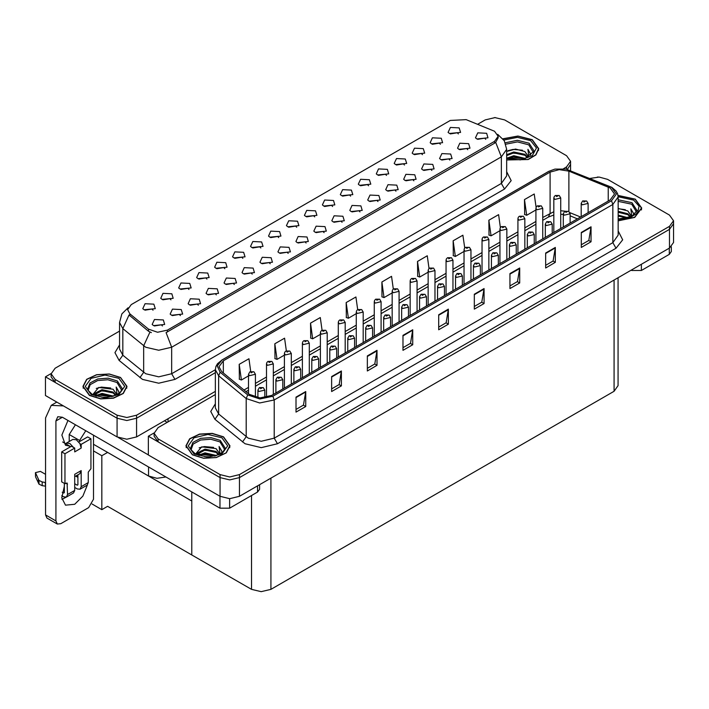 <?xml version="1.0" encoding="UTF-8"?>
<svg xmlns="http://www.w3.org/2000/svg" width="709" height="709" viewBox="0 0 709 709"><rect width="100%" height="100%" fill="white"/><g stroke="black" fill="none" stroke-linecap="round" stroke-linejoin="round"><path stroke-width="1.06" d="M224.868 268.702L223.76 267.541L216.821 268.702M225.71 262.676L216.892 262.233L214.614 267.169L215.979 268.286L227.075 267.169L225.71 262.676M458.369 133.895L457.261 132.734L450.312 133.895M459.202 127.868L450.392 127.425L448.115 132.361L449.479 133.478L460.566 132.361L459.202 127.868M449.843 160.083L448.735 158.922L441.787 160.083M450.676 154.048L441.867 153.605L439.589 158.541L440.954 159.667L452.041 158.541L450.676 154.048M242.832 258.333L241.725 257.172L234.776 258.333M243.666 252.307L234.856 251.863L232.579 256.8L233.943 257.916L245.03 256.8L243.666 252.307M395.959 191.191L394.851 190.03L387.903 191.191M396.792 185.164L387.983 184.721L385.705 189.657L387.07 190.774L398.157 189.657L396.792 185.164M350.601 196.109L349.493 194.948L342.544 196.109M351.434 190.083L342.624 189.64L340.347 194.576L341.711 195.702L352.798 194.576L351.434 190.083M288.191 253.405L287.083 252.244L280.135 253.405M289.024 247.379L280.215 246.936L277.937 251.872L279.302 252.998L290.389 251.872L289.024 247.379M404.484 165.002L403.377 163.841L396.428 165.002M405.318 158.976L396.508 158.532L394.231 163.469L395.595 164.594L406.682 163.469L405.318 158.976M342.075 222.298L340.967 221.137L334.019 222.298M342.908 216.272L334.099 215.828L331.821 220.765L333.186 221.89L344.273 220.765L342.908 216.272M368.565 185.74L367.457 184.579L360.509 185.74M369.398 179.714L360.589 179.271L358.311 184.207L359.676 185.333L370.763 184.207L369.398 179.714M306.146 243.036L305.038 241.875L298.099 243.036M306.988 237.01L298.17 236.567L295.892 241.503L297.257 242.629L308.353 241.503L306.988 237.01M422.449 154.633L421.341 153.472L414.393 154.633M423.282 148.606L414.473 148.163L412.195 153.1L413.56 154.216L424.647 153.1L423.282 148.606M360.03 211.929L358.922 210.768L351.983 211.929M360.872 205.902L352.054 205.459L349.776 210.396L351.141 211.512L362.237 210.396L360.872 205.902M170.984 299.81L169.876 298.649L162.937 299.81M171.826 293.783L163.008 293.34L160.73 298.276L162.095 299.402L173.191 298.276L171.826 293.783M260.788 247.964L259.689 246.803L252.741 247.964M261.63 241.937L252.821 241.494L250.543 246.422L251.908 247.547L262.995 246.422L261.63 241.937M180.423 315.629L179.315 314.468L172.367 315.629M181.256 309.603L172.447 309.159L170.169 314.096L171.534 315.213L182.621 314.096L181.256 309.603M314.681 216.848L313.573 215.687L306.625 216.848M315.514 210.821L306.705 210.378L304.427 215.314L305.792 216.44L316.879 215.314L315.514 210.821M216.342 294.891L215.235 293.73L208.295 294.891M217.184 288.864L208.366 288.421L206.089 293.349L207.453 294.474L218.549 293.349L217.184 288.864M270.226 263.775L269.119 262.614L262.179 263.775M271.068 257.748L262.25 257.305L259.973 262.241L261.337 263.367L272.433 262.241L271.068 257.748M332.636 206.479L331.528 205.318L324.589 206.479M333.478 200.452L324.66 200.009L322.382 204.945L323.747 206.071L334.843 204.945L333.478 200.452M234.307 284.522L233.199 283.361L226.251 284.522M235.14 278.486L226.331 278.052L224.053 282.98L225.418 284.105L236.505 282.98L235.14 278.486M386.52 175.371L385.412 174.21L378.473 175.371M387.362 169.345L378.544 168.902L376.266 173.838L377.631 174.963L388.727 173.838L387.362 169.345M324.11 232.667L323.003 231.506L316.063 232.667M324.952 226.641L316.134 226.198L313.857 231.134L315.221 232.26L326.317 231.134L324.952 226.641M278.752 237.595L277.644 236.434L270.705 237.595M279.594 231.568L270.776 231.125L268.498 236.053L269.863 237.178L280.959 236.053L279.594 231.568M467.798 149.705L466.69 148.544L459.751 149.705M468.64 143.679L459.822 143.236L457.544 148.172L458.909 149.298L470.005 148.172L468.64 143.679M252.262 274.144L251.154 272.992L244.215 274.144M253.104 268.117L244.286 267.674L242.008 272.611L243.373 273.736L254.469 272.611L253.104 268.117M153.02 310.179L151.921 309.018L144.973 310.179M153.862 304.152L145.053 303.709L142.775 308.645L144.14 309.771L155.227 308.645L153.862 304.152M206.904 279.071L205.805 277.91L198.857 279.071M207.746 273.045L198.937 272.602L196.659 277.538L198.024 278.655L209.111 277.538L207.746 273.045M162.458 325.998L161.351 324.837L154.411 325.998M163.3 319.972L154.482 319.529L152.205 324.465L153.569 325.582L164.665 324.465L163.3 319.972M485.762 139.336L484.655 138.175L477.715 139.336M486.604 133.31L477.786 132.867L475.509 137.803L476.873 138.929L487.969 137.803L486.604 133.31M296.716 227.226L295.609 226.065L288.66 227.226M297.55 221.19L288.74 220.747L286.463 225.684L287.827 226.809L298.914 225.684L297.55 221.19M198.378 305.26L197.27 304.099L190.331 305.26M199.22 299.233L190.402 298.79L188.124 303.727L189.489 304.843L200.585 303.727L199.22 299.233M440.404 144.264L439.296 143.103L432.357 144.264M441.246 138.237L432.428 137.794L430.15 142.731L431.515 143.847L442.611 142.731L441.246 138.237M377.994 201.56L376.887 200.399L369.947 201.56M378.836 195.533L370.018 195.09L367.741 200.027L369.105 201.143L380.201 200.027L378.836 195.533M188.948 289.44L187.841 288.279L180.892 289.44M189.782 283.414L180.972 282.971L178.695 287.907L180.059 289.033L191.146 287.907L189.782 283.414M431.878 170.452L430.771 169.291L423.831 170.452M432.72 164.426L423.902 163.983L421.625 168.91L422.989 170.036L434.085 168.91L432.72 164.426M413.914 180.822L412.806 179.661L405.867 180.822M414.756 174.795L405.938 174.352L403.66 179.288L405.025 180.405L416.121 179.288L414.756 174.795M494.51 131.218L466.159 119.626L450.304 120.424L131.245 304.631L127.62 309.682L129.862 313.786L148.553 329.198L157.611 332.22L167.448 330.155L494.51 141.321L498.135 136.27L494.51 131.218M165.933 477.006L156.937 478.318L148.544 476.023L93.491 444.242M495.449 117.605L494.412 117.605M51.154 373.519L45.447 376.816L117.1 418.186L126.822 420.508L136.553 418.186L215.341 372.695L136.553 418.186L126.822 420.508L117.1 418.186L55.169 382.435L51.145 376.816L51.145 373.82L55.169 379.439L117.1 415.19L126.822 417.512L136.553 415.19L215.341 369.699M567.377 169.407L570.612 164.293L567.377 169.407M45.447 376.816L45.447 395.533L117.1 436.904L126.822 439.226L136.553 436.904L215.341 391.412M107.626 452.404L101.857 455.736L93.491 450.906M105.357 451.092L191.829 501.015L191.829 554.925L107.626 506.315L101.857 509.647L92.073 503.993M101.857 509.647L101.857 455.736M215.341 394.594L158.107 427.642L154.083 433.252L154.083 436.248L158.107 441.867L220.029 477.618L229.76 479.94L239.482 477.618L669.518 229.335L673.55 223.725L669.518 229.335L239.482 477.618L229.76 479.94L220.029 477.618L148.385 436.248L148.385 454.965L220.029 496.335L229.76 498.657L239.482 496.335L669.518 248.053L673.55 242.443L673.55 220.729L669.518 215.111L607.595 179.359L599.167 177.073L590.136 178.411M598.387 177.037L597.35 177.037M154.092 432.951L148.385 436.248M618.106 277.742L618.106 385.634L614.083 391.253L270.935 589.365L261.204 591.687L251.482 589.365L191.829 554.925L191.829 491.957M506.696 160.004L528.223 159.543L535.942 154.917L538.76 148.695L532.317 139.717L517.942 136.013L502.965 138.796M120.565 377.436L109.301 373.962L96.584 374.68L86.702 379.359L82.997 386.423L89.44 395.409L100.713 398.883L113.422 398.157L123.304 393.477L127.008 386.423L120.565 377.436M498.135 136.27L498.135 137.785L495.715 142.323L494.51 143.191L166.057 332.645L171.658 347.188L158.692 350.29L145.726 347.188L122.843 328.595L119.52 322.524L119.52 349.103L122.843 355.182L145.726 373.767L158.692 376.869L171.658 373.767L501.316 183.436L506.696 175.956L506.696 149.369L501.316 156.857L495.715 142.323M151.336 332.645L148.553 331.236L129.029 314.982L122.843 328.595L122.843 355.182L119.085 360.438L114.938 352.63L119.52 344.911M563.495 168.698L566.58 166.916L570.612 161.297L566.58 155.679L504.657 119.927L494.935 117.605L485.204 119.927L477.68 124.279M119.52 331.059L55.169 368.21L51.145 373.82M618.186 220.809L634.715 217.415L641.698 208.127L635.255 199.14L618.062 195.454M223.503 436.868L212.23 433.385L199.521 434.112L189.64 438.791L185.935 445.855L192.378 454.832L203.651 458.315L216.36 457.589L226.242 452.909L229.946 445.855L223.503 436.868M610.219 187.991L614.517 193.974L610.219 199.965L271.618 395.462L259.964 397.909L249.222 394.328L221.66 371.605L219.01 366.748L223.308 360.757L550.113 172.074L559.215 169.628L568.902 171.126L610.219 187.991M611.521 187.238L565.995 169.079L554.987 169.079L548.819 171.33L222.014 360.012L217.238 365.915L220.162 372.216L247.716 394.94L259.804 398.963L272.912 396.207L611.521 200.718L616.351 193.974L611.521 187.238M295.999 397.146L295.999 412.124L305.721 406.505L305.721 391.528L295.999 397.146M295.999 409.465L303.487 405.14L305.721 391.528M303.425 405.176L305.721 406.505M331.661 376.559L331.661 391.528L341.383 385.918L341.383 370.94L331.661 376.559M331.661 388.878L339.15 384.553L341.383 370.94M339.088 384.588L341.383 385.918M367.324 355.962L367.324 370.94L377.046 365.321L377.046 350.352L367.324 355.962M367.324 368.281L374.813 363.956L377.046 350.352M374.751 364.001L377.046 365.321M402.987 335.375L402.987 350.352L412.709 344.734L412.709 329.756L402.987 335.375M402.987 347.694L410.476 343.369L412.709 329.756M410.414 343.404L412.709 344.734M581.3 232.428L581.3 247.397L591.031 241.787L591.031 226.809L581.3 232.428M581.3 244.747L588.798 240.422L591.031 226.809M588.727 240.457L591.031 241.787M545.638 253.016L545.638 267.993L555.369 262.374L555.369 247.397L545.638 253.016M545.638 265.334L553.135 261.009L555.369 247.397M553.064 261.045L555.369 262.374M509.975 273.603L509.975 288.581L519.706 282.962L519.706 267.993L509.975 273.603M509.975 285.922L517.464 281.597L519.706 267.993M517.402 281.633L519.706 282.962M474.312 294.2L474.312 309.168L484.043 303.558L484.043 288.581L474.312 294.2M474.312 306.51L481.801 302.185L484.043 288.581M481.739 302.229L484.043 303.558M438.649 314.787L438.649 329.765L448.38 324.146L448.38 309.168L438.649 314.787M438.649 327.106L446.138 322.781L448.38 309.168M446.076 322.817L448.38 324.146M154.083 433.252L158.107 438.871L220.029 474.622L229.76 476.944L239.482 474.622L669.518 226.339L673.55 220.729M322.028 330.226L320.246 317.552L310.524 323.171L310.675 338.06M286.365 350.849L284.584 338.149L274.862 343.759L275.012 358.648M250.711 371.498L248.921 358.736L239.199 364.355L239.35 379.235M429.025 268.534L427.235 255.789L417.512 261.399L417.672 276.288M464.705 248.044L462.897 235.193L453.175 240.812L453.335 255.692M500.394 227.624L498.56 214.605L488.838 220.224L488.997 235.104M536.093 207.303L534.231 194.018L524.5 199.628L524.66 214.517M357.69 309.629L355.909 296.965L346.187 302.583L346.338 317.464M393.353 289.068L391.572 276.377L381.85 281.987L382 296.876M381.85 281.987L384.048 297.638L392.192 292.932M384.048 297.638L381.85 296.814M417.512 261.399L419.71 277.051L428.112 272.194M419.71 277.051L417.512 276.226M453.175 240.812L455.373 256.454L464.032 251.456M455.373 256.454L453.175 255.639M488.838 220.224L491.036 235.867L499.96 230.717M491.036 235.867L488.838 235.051M524.5 199.628L526.698 215.279L535.88 209.979M526.698 215.279L524.5 214.455M346.187 302.583L348.376 318.226L356.264 313.679M348.376 318.226L346.187 317.41M310.524 323.171L312.713 338.813L320.344 334.418M312.713 338.813L310.524 337.998M274.862 343.759L277.051 359.41L284.424 355.156M277.051 359.41L274.862 358.586M239.199 364.355L241.388 379.997L248.496 375.894M241.388 379.997L239.199 379.173M255.373 397.235L255.373 374.272L249.506 375.673L248.496 374.272L249.869 371.879L251.092 371.95L251.128 372.863L252.75 371.933L251.624 372.198M251.163 371.906L249.985 371.817M251.598 372.216L251.092 371.95M264.812 397.687L264.812 390.083L258.936 391.492L257.934 390.083L259.308 387.699L260.522 387.77L260.558 388.683L262.179 387.743L260.593 387.726L261.825 388.213L261.063 388.018M260.593 387.726L259.423 387.637M261.036 388.036L260.522 387.77M641.415 264.289L641.415 270.466L669.296 254.363L669.296 248.185M671.308 246.785L671.308 251.553L669.296 254.363M641.415 270.466L631.684 270.466L631.684 269.899M631.196 270.182L631.684 270.466M65.893 497.284L61.94 499.42M87.402 484.938L82.9 496.158L74.693 504.294L65.52 505.198L61.754 497.842L64.315 486.321M69.828 447.202L69.828 446.103L62.667 441.973M85.798 430.735L79.55 440.493L79.55 441.583M79.55 440.493L69.181 434.502L69.181 441.503M229.663 498.657L229.663 508.185L257.544 492.081L257.544 485.904M167.253 422.36L164.497 420.765M148.385 454.894L118.279 437.515M75.42 424.744L69.181 434.502M77.272 475.181L77.246 476.944M55.887 520.911L57.314 524.057L46.936 518.075L45.509 514.92L55.887 520.911L55.887 420.96L57.784 416.759L62.365 417.211L219.941 508.185L219.941 496.273M63.376 405.885L51.208 405.371L45.509 417.964L45.509 514.92M57.314 524.057L60.752 523.721L88.634 507.626L93.491 499.198L93.491 435.184M69.828 446.103L65.52 445.296L61.816 435.034L67.993 420.455M259.556 484.743L259.556 489.281L257.544 492.081M229.663 508.185L219.941 508.185M273.337 394.47L273.337 363.903L267.47 365.303L266.46 363.903L266.832 362.538L267.834 361.51L269.057 361.581L269.083 362.494L270.705 361.563L269.119 361.537L270.359 362.024L269.057 361.581M269.119 361.537L267.949 361.448M291.302 384.101L291.302 353.534L285.426 354.934L284.424 353.534L284.788 352.16L285.789 351.141L287.012 351.212L287.048 352.125L288.669 351.194L287.553 351.46M287.083 351.168L285.913 351.079M287.517 351.832L287.012 351.212M309.257 373.732L309.257 343.156L303.39 344.565L302.38 343.156L302.752 341.791L303.753 340.772L304.976 340.843L305.012 341.756L306.634 340.816L305.508 341.091M305.047 340.799L303.869 340.71M305.482 341.109L304.976 340.843M282.767 389.019L282.767 379.714L276.9 381.123L275.89 379.714L277.263 377.33L278.486 377.401L278.522 378.314L280.144 377.374L278.557 377.356L279.789 377.844L278.486 377.401M278.557 377.356L277.387 377.268M300.731 378.65L300.731 369.345L294.864 370.754L293.854 369.345L295.228 366.961L296.451 367.032L296.486 367.944L298.108 367.005L296.982 367.28M296.522 366.987L295.343 366.899M296.956 367.652L296.451 367.032M318.696 368.281L318.696 358.976L312.82 360.385L311.818 358.976L313.192 356.592L314.406 356.654L314.442 357.575L316.063 356.636L314.477 356.618L315.709 357.106L314.947 356.911M314.477 356.618L313.307 356.53M314.92 356.928L314.406 356.654M336.651 357.912L336.651 348.606L330.784 350.007L329.774 348.606L331.147 346.222L332.37 346.284L332.406 347.206L334.028 346.267L332.441 346.249L333.673 346.736L332.37 346.284M332.441 346.249L331.271 346.16M73.452 447.423L74.693 448.132L64.962 453.751L61.718 451.881L71.449 446.262L73.452 447.423L69.828 443.453L66.389 443.116L65.698 443.719M79.931 443.674L81.172 444.392L81.172 448.132L79.931 443.674L76.306 439.713L72.867 439.367L66.389 443.116M61.754 495.697L63.668 496.805L66.416 497.08L67.559 494.554L74.693 490.442L74.693 474.339L81.172 470.599L81.172 486.693L88.306 482.581L88.306 472.097L90.903 468.729L90.903 438.774L87.659 436.904L78.841 441.991M74.693 490.442L73.55 492.959L66.416 497.08M45.509 474.339L40.448 471.423L35.45 472.611L35.547 476.794L39.022 484.176L42.15 485.709L42.15 481.969L45.509 482.581M74.693 476.67L79.754 473.745L81.172 470.599M77.928 474.8L77.928 484.823L77.281 485.195L77.928 484.823M74.693 483.698L77.281 485.195M88.306 482.581L87.163 485.098L80.037 489.21L77.281 488.944L74.693 487.446M80.037 489.21L81.172 486.693M81.172 448.132L74.693 451.881L74.693 448.132M64.315 483.325L64.315 492.684L63.668 493.056L64.315 492.684M61.718 451.881L61.718 481.828L64.962 483.698L67.08 483.024L67.559 494.554M77.928 477.334L75.73 476.067M90.903 438.774L81.172 444.392M64.962 453.751L64.962 483.698M45.509 486.321L45.199 482.395M62.25 492.241L63.668 493.056M45.199 486.144L42.15 485.709M42.15 481.969L39.022 480.436L35.45 472.611M39.022 480.436L39.022 484.176M38.41 479.213L38.41 482.953M505.871 144.184L517.508 141.906L528.746 144.769L533.62 152.754M503.062 138.92L517.907 136.146L532.149 139.806L538.53 148.695L535.729 154.863L528.045 159.445L506.696 159.853M506.696 151.469L515.532 149.023L524.855 151.504L528.205 156.414M513.52 159.498L518.749 159.596M507.121 158.08L513.786 155.723L525.378 158.417M508.043 158.391L513.786 156.654L524.376 158.701M506.696 154.713L513.786 151.974L524.855 154.314L527.797 157.522M506.696 155.643L513.786 152.914L524.855 155.253L527.39 157.69M528.01 157.425L528.214 156.184L524.855 151.504M528.861 157.008L527.904 149.333L530.695 154.163L530.589 155.165M527.904 149.333L530.695 154.34M507.954 150.707L513.148 149.422L522.427 150.255M509.798 153.818L513.148 153.171L522.099 153.906M509.798 157.558L513.148 156.911L522.099 157.646M618.186 201.365L631.684 204.201L636.558 212.186M618.08 195.587L635.087 199.238L641.468 208.127L634.546 217.326L618.186 220.676M618.186 208.464L627.793 210.936L631.143 215.846M618.186 218.797L621.687 219.028M618.186 215.057L628.316 217.849M618.186 215.988L627.314 218.133M618.186 211.309L627.793 213.746L630.726 216.954M618.186 212.248L627.793 214.685L630.319 217.122M630.948 216.848L631.152 215.616L627.793 210.936M631.799 216.44L630.842 208.756L633.633 213.586L633.527 214.597M630.842 208.756L633.633 213.772M618.186 208.712L625.365 209.687M618.186 212.461L625.037 213.329M618.186 216.201L625.037 217.078M88.138 390.473L90.176 384.65L97.674 380.582L107.857 379.758L117.003 382.488L121.868 390.482M120.406 377.525L126.778 386.423L123.109 393.406L113.334 398.041L100.758 398.75L89.6 395.312L83.228 386.423L86.897 379.43L96.672 374.804L109.248 374.086L120.406 377.525M92.684 394.621L98.773 387.442L113.112 389.232L116.462 394.133M101.768 397.217L106.997 397.324M95.369 395.799L102.034 393.442L113.626 396.136M96.291 396.109L102.034 394.381L112.634 396.42M93.553 395.055L93.934 393.752L102.034 389.702L113.112 392.033L116.046 395.241M93.739 395.143L102.034 390.632L113.112 392.972L115.638 395.418M116.267 395.143L116.462 393.912L113.112 389.232M117.109 394.736L116.161 387.052L118.944 391.882L118.837 392.883M116.161 387.052L118.944 392.068M96.202 388.426L101.396 387.149L110.684 387.983M98.046 391.536L101.396 390.889L110.347 391.625M98.046 395.285L101.396 394.629L110.347 395.365M191.076 449.905L193.114 444.082L200.612 440.014L210.795 439.19L219.941 441.92L224.806 449.905M223.344 436.957L229.716 445.855L226.047 452.838L216.272 457.465L203.696 458.182L192.538 454.744L186.166 445.855L189.835 438.862L199.61 434.236L212.186 433.518L223.344 436.957M195.622 454.052L201.71 446.865L216.05 448.655L219.4 453.565M204.706 456.649L209.935 456.747M198.307 455.231L204.972 452.874L216.564 455.568M199.229 455.541L204.972 453.813L215.571 455.852M196.49 454.487L196.872 453.184L204.972 449.134L216.05 451.465L218.984 454.673M196.677 454.566L204.972 450.064L216.05 452.404L218.576 454.85M219.205 454.575L219.4 453.335L216.05 448.655M220.047 454.159L219.099 446.484L221.882 451.314L221.775 452.315M219.099 446.484L221.882 451.491M199.14 447.858L204.334 446.573L213.622 447.406M200.984 450.968L204.334 450.321L213.285 451.057M200.984 454.708L204.334 454.061L213.285 454.797M327.221 363.354L327.221 332.787L321.354 334.196L320.344 332.787L320.716 331.422L321.718 330.403L322.941 330.474L322.967 331.387L324.589 330.447L323.012 330.429L324.243 330.917L322.941 330.474M323.012 330.429L321.833 330.341M345.186 352.985L345.186 322.418L339.31 323.827L338.308 322.418L338.672 321.053L339.673 320.034L340.896 320.105L340.932 321.017L342.553 320.078L340.967 320.06L342.199 320.548L341.437 320.353M340.967 320.06L339.797 319.972M341.401 320.725L340.896 320.105M363.141 342.615L363.141 312.049L357.274 313.458L356.264 312.049L356.636 310.684L357.637 309.665L358.86 309.736L358.896 310.648L360.518 309.709L359.392 309.984M358.931 309.691L357.753 309.603M359.366 310.001L358.86 309.736M354.615 347.543L354.615 338.237L348.748 339.638L347.738 338.237L349.112 335.853L350.335 335.915L350.37 336.837L351.992 335.898L350.866 336.172M350.406 335.88L349.227 335.791M350.84 336.545L350.335 335.915M372.579 337.174L372.579 327.868L366.704 329.268L365.702 327.868L367.076 325.484L368.29 325.546L368.326 326.459L369.947 325.528L368.361 325.511L369.602 325.998L368.831 325.803M368.361 325.511L367.191 325.422M368.804 325.812L368.29 325.546M390.535 326.805L390.535 317.499L384.668 318.899L383.658 317.499L385.031 315.106L386.254 315.177L386.29 316.09L387.912 315.159L386.325 315.142L387.557 315.629L386.254 315.177M386.325 315.142L385.155 315.044M381.105 332.246L381.105 301.679L375.238 303.08L374.228 301.679L374.6 300.315L375.602 299.295L376.825 299.358L376.851 300.279L378.473 299.34L376.896 299.322L378.127 299.81L376.825 299.358M376.896 299.322L375.717 299.233M399.07 321.877L399.07 291.31L393.194 292.711L392.192 291.31L392.556 289.946L393.557 288.926L394.78 288.988L394.816 289.91L396.437 288.971L394.851 288.953L396.083 289.44L395.321 289.245M394.851 288.953L393.681 288.864M395.285 289.618L394.78 288.988M417.025 311.508L417.025 280.941L411.158 282.342L410.148 280.941L410.52 279.576L411.521 278.557L412.744 278.619L412.78 279.541L414.402 278.602L413.276 278.876M412.815 278.584L411.637 278.495M413.25 278.894L412.744 278.619M434.989 301.139L434.989 270.572L429.122 271.972L428.112 270.572L428.484 269.207L429.486 268.188L430.709 268.25L430.735 269.163L432.357 268.232L430.78 268.215L432.011 268.702L430.709 268.25M430.78 268.215L429.601 268.117M452.954 290.77L452.954 260.203L447.078 261.603L446.076 260.203L446.44 258.838L447.441 257.81L448.664 257.881L448.7 258.794L450.321 257.863L448.735 257.837L449.967 258.333L449.205 258.138M448.735 257.837L447.565 257.748M449.169 258.51L448.664 257.881M408.499 316.427L408.499 307.13L402.632 308.53L401.622 307.13L402.996 304.737L404.219 304.808L404.254 305.721L405.876 304.79L404.75 305.056M404.29 304.764L403.111 304.675M404.724 305.437L404.219 304.808M426.463 306.058L426.463 296.761L420.588 298.161L419.586 296.761L420.96 294.368L422.174 294.439L422.209 295.352L423.831 294.421L422.245 294.395L423.486 294.882L422.715 294.687M422.245 294.395L421.075 294.306M422.688 294.705L422.174 294.439M444.419 295.688L444.419 286.392L438.552 287.792L437.542 286.392L438.915 283.999L440.138 284.07L440.174 284.983L441.796 284.052L440.209 284.025L441.441 284.513L440.138 284.07M440.209 284.025L439.039 283.937M462.383 285.319L462.383 276.014L456.516 277.423L455.506 276.014L456.88 273.63L458.103 273.701L458.138 274.613L459.76 273.674L458.634 273.949M458.174 273.656L456.995 273.568M458.608 274.321L458.103 273.701M480.347 274.95L480.347 265.645L474.472 267.054L473.47 265.645L474.844 263.261L476.058 263.331L476.094 264.244L477.715 263.305L476.129 263.287L477.37 263.775L476.599 263.58M476.129 263.287L474.959 263.199M476.572 263.597L476.058 263.331M470.909 280.401L470.909 249.834L465.042 251.234L464.032 249.834L464.404 248.469L465.405 247.441L466.628 247.512L466.664 248.425L468.286 247.494L467.16 247.76M466.699 247.468L465.521 247.379M467.134 247.778L466.628 247.512M488.873 270.032L488.873 239.465L483.006 240.865L481.996 239.465L482.368 238.091L483.37 237.072L484.593 237.143L484.619 238.056L486.241 237.125L484.664 237.098L485.895 237.586L484.593 237.143M484.664 237.098L483.485 237.01M506.838 259.662L506.838 229.087L500.962 230.496L499.96 229.087L500.324 227.722L501.325 226.703L502.548 226.774L502.584 227.686L504.205 226.747L502.619 226.729L503.851 227.217L503.089 227.022M502.619 226.729L501.449 226.641M503.053 227.394L502.548 226.774M524.793 249.293L524.793 218.718L518.926 220.127L517.916 218.718L518.288 217.353L519.289 216.334L520.512 216.405L520.548 217.317L522.17 216.378L521.044 216.653M520.583 216.36L519.405 216.272M521.018 216.67L520.512 216.405M542.757 238.915L542.757 208.349L536.89 209.758L535.88 208.349L536.252 206.984L537.254 205.964L538.477 206.035L538.503 206.948L540.125 206.009L538.548 205.991L539.779 206.479L538.477 206.035M538.548 205.991L537.369 205.902M560.722 228.546L560.722 197.979L554.846 199.389L553.844 197.979L554.216 196.615L555.209 195.595L556.432 195.666L556.468 196.579L558.089 195.64L556.503 195.622L557.735 196.109L556.973 195.914M556.503 195.622L555.333 195.533M556.937 196.287L556.432 195.666M498.303 264.581L498.303 255.275L492.436 256.685L491.426 255.275L492.799 252.891L494.022 252.962L494.058 253.875L495.68 252.936L494.093 252.918L495.325 253.405L494.022 252.962M494.093 252.918L492.923 252.829M516.267 254.212L516.267 244.906L510.4 246.315L509.39 244.906L510.764 242.522L511.987 242.593L512.022 243.506L513.644 242.567L512.518 242.841M512.058 242.549L510.879 242.46M512.492 243.214L511.987 242.593M534.231 243.843L534.231 234.537L528.356 235.946L527.354 234.537L528.728 232.153L529.942 232.215L529.977 233.137L531.599 232.197L530.013 232.18L531.254 232.667L530.483 232.472M530.013 232.18L528.843 232.091M530.456 232.49L529.942 232.215M552.187 233.474L552.187 224.168L546.32 225.568L545.31 224.168L546.683 221.784L547.906 221.846L547.942 222.768L549.564 221.828L547.977 221.811L549.209 222.298L547.906 221.846M547.977 221.811L546.807 221.722M570.151 223.105L570.151 213.799L564.284 215.199L563.274 213.799L564.648 211.415L565.871 211.477L565.906 212.399L567.528 211.459L566.402 211.734M565.942 211.442L564.763 211.353M566.376 212.106L565.871 211.477M588.115 212.735L588.115 203.43L582.24 204.83L581.238 203.43L582.612 201.046L583.826 201.108L583.861 202.021L585.483 201.09L583.897 201.072L585.138 201.56L583.826 201.108M583.897 201.072L582.727 200.975M148.544 476.023L148.544 466.965M136.553 436.904L136.553 415.19M117.1 436.904L117.1 415.19M167.998 421.926L167.998 418.744M129.862 313.786L129.862 315.824M148.553 329.198L148.553 331.236M167.448 330.155L167.448 332.016M494.51 141.321L494.51 143.191M220.029 496.335L220.029 474.622M239.482 496.335L239.482 474.622M669.518 248.053L669.518 226.339M614.083 391.253L614.083 280.064M270.935 589.365L270.935 478.176M251.482 589.365L251.482 495.582M174.901 379.386L171.658 373.767L171.658 347.188L501.316 156.857L501.316 183.436L504.56 189.055L174.901 379.386L158.692 383.259L142.482 379.386L119.085 360.438M149.918 332.087L143.67 345.77L143.67 372.349L139.912 377.613M506.696 171.755L511.216 180.635L504.56 189.055M566.58 166.916L566.58 169.212M55.169 379.439L55.169 382.435M618.186 230.957L622.715 239.837L616.059 248.265L277.449 443.754L274.206 438.135L612.815 242.646L618.186 235.158L618.186 196.969L612.815 204.458L611.521 200.718M277.449 443.754L261.24 447.627L245.03 443.754L214.907 419.267L210.759 411.459L215.341 403.731M248.274 438.135L261.24 441.237L274.206 438.135L274.206 399.956L259.645 403.013L246.218 398.538L218.656 375.814L215.341 369.743L215.341 407.932L218.656 414.003L248.274 438.135M554.987 169.079L548.819 171.33M222.014 360.012L217.459 363.744L215.891 366.597L215.341 369.743M220.162 372.216L218.656 375.814L218.656 414.003L214.907 419.267M247.716 394.94L246.218 398.538L246.218 436.726L242.46 441.991M272.912 396.207L274.206 399.956L612.815 204.458L612.815 242.646L616.059 248.265M158.107 438.871L158.107 441.867M223.308 360.757L223.308 372.961M608.26 187.043L608.26 201.099M568.902 171.126L568.902 211.495M580.636 217.051L569.93 212.718M565.046 211.193L560.722 210.777M553.844 211.699L542.757 217.503M550.113 172.074L550.113 213.258L548.403 217.034L542.757 220.295M535.88 221.474L524.793 227.873M517.916 231.843L506.838 238.242M499.96 242.212L488.873 248.62M481.996 252.59L470.909 258.989M464.032 262.959L452.954 269.358M446.076 273.328L434.989 279.727M428.112 283.697L417.025 290.096M410.148 294.067L399.07 300.465M392.192 304.436L381.105 310.834M374.228 314.805L363.141 321.204M356.264 325.174L345.186 331.573M338.308 335.543L327.221 341.942M320.344 345.912L309.257 352.311M302.38 356.281L291.302 362.68M284.424 366.659L273.337 373.058M266.46 377.028L255.373 383.427M248.496 387.398L243.976 390.003M577.489 218.868L570.151 215.837M438.649 315.257L448.336 309.665M474.312 294.669L483.999 289.077M509.975 274.082L519.662 268.489M545.638 253.494L555.324 247.902M581.3 232.898L590.987 227.305M402.987 335.853L412.673 330.261M367.324 356.441L377.011 350.849M331.661 377.028L341.348 371.436M295.999 397.616L305.685 392.024M62.365 417.211L55.887 420.96M67.559 484.079L65.937 483.139M35.547 473.054L35.547 476.794M505.34 142.775L517.384 140.32L529.082 143.262L534.143 151.106L525.263 158.453L506.696 157.921M503.895 140.072L517.49 137.324L530.695 140.648L536.429 147.986L532.326 155.679L520.424 159.88L506.696 158.488M618.186 199.787L632.02 202.694L637.081 210.538L631.843 216.413L618.186 219.054M618.186 196.783L633.633 200.08L639.093 206.124L637.604 212.886L629.689 217.938L618.186 219.48M87.615 388.824L90.008 382.966L97.753 378.952L108.096 378.198L117.331 380.99L122.391 388.824L119.724 393.034L111.854 396.615L92.205 394.355L88.013 390.216L87.615 388.824M118.944 378.376L124.722 386.423L118.944 394.47L105.003 397.802L91.062 394.47L85.284 386.423L91.062 378.376L105.003 375.034L118.944 378.376M190.553 448.256L192.945 442.398L200.691 438.375L211.034 437.63L220.269 440.413L225.329 448.256L222.661 452.457L214.792 456.047L195.143 453.787L190.951 449.648L190.553 448.256M221.882 437.799L227.66 445.855L221.882 453.902L207.941 457.234L194 453.902L188.222 445.855L194 437.799L207.941 434.466L221.882 437.799M570.612 170.514L570.612 161.297M506.696 149.369L504.294 140.71L497.691 134.364M128.072 307.777L121.877 313.936L119.52 322.524M618.186 196.969L617.636 193.823L616.112 191.031L611.867 187.389L565.995 169.079M548.474 171.472L221.66 360.154M563.274 214.393L560.722 214.269M553.844 214.995L548.403 217.034M535.88 224.266L524.793 230.664M517.916 234.635L506.838 241.033M499.96 245.004L488.873 251.403M481.996 255.382L470.909 261.781M464.032 265.751L452.954 272.15M446.076 276.12L434.989 282.519M428.112 286.489L417.025 292.888M410.148 296.858L399.07 303.257M392.192 307.227L381.105 313.626M374.228 317.597L363.141 323.995M356.264 327.966L345.186 334.364M338.308 338.335L327.221 344.734M320.344 348.704L309.257 355.103M302.38 359.073L291.302 365.472M284.424 369.442L273.337 375.85M266.46 379.82L255.373 386.219M248.496 390.189L245.97 391.643M255.373 374.272L253.893 371.817L250.091 371.755M248.496 393.734L248.496 374.272M264.812 390.083L263.331 387.637L259.521 387.575M257.934 397.722L257.934 390.083M51.208 405.371L56.844 402.118M273.337 363.903L271.857 361.448L268.055 361.386M266.46 397.386L266.46 363.903M291.302 353.534L289.813 351.079L286.011 351.017M284.424 388.071L284.424 353.534M309.257 343.156L307.777 340.71L303.975 340.648M302.38 377.702L302.38 343.156M282.767 379.714L281.287 377.259L277.485 377.206M275.89 392.99L275.89 379.714M300.731 369.345L299.251 366.89L295.449 366.837M293.854 382.621L293.854 369.345M318.696 358.976L317.215 356.521L313.405 356.459M311.818 372.252L311.818 358.976M336.651 348.606L335.171 346.152L331.369 346.089M329.774 361.882L329.774 348.606M538.53 148.695L538.53 150.53M641.468 208.127L641.468 209.961M126.778 386.423L126.778 388.248M83.228 386.423L83.228 388.248M229.716 445.855L229.716 447.68M186.166 445.855L186.166 447.68M327.221 332.787L325.741 330.341L321.939 330.279M320.344 367.324L320.344 332.787M345.186 322.418L343.697 319.963L339.895 319.91M338.308 356.955L338.308 322.418M363.141 312.049L361.661 309.594L357.859 309.532M356.264 346.586L356.264 312.049M354.615 338.237L353.135 335.782L349.333 335.72M347.738 351.513L347.738 338.237M372.579 327.868L371.099 325.413L367.289 325.351M365.702 341.144L365.702 327.868M390.535 317.499L389.055 315.044L385.253 314.982M383.658 330.775L383.658 317.499M381.105 301.679L379.625 299.225L375.823 299.163M374.228 336.217L374.228 301.679M399.07 291.31L397.581 288.855L393.779 288.793M392.192 325.848L392.192 291.31M417.025 280.941L415.545 278.486L411.743 278.424M410.148 315.478L410.148 280.941M434.989 270.572L433.509 268.117L429.707 268.055M428.112 305.109L428.112 270.572M452.954 260.203L451.465 257.748L447.663 257.686M446.076 294.74L446.076 260.203M408.499 307.13L407.019 304.675L403.217 304.613M401.622 320.406L401.622 307.13M426.463 296.761L424.983 294.306L421.173 294.244M419.586 310.028L419.586 296.761M444.419 286.392L442.939 283.937L439.137 283.875M437.542 299.659L437.542 286.392M462.383 276.014L460.903 273.568L457.101 273.506M455.506 289.29L455.506 276.014M480.347 265.645L478.867 263.199L475.057 263.136M473.47 278.921L473.47 265.645M470.909 249.834L469.429 247.379L465.627 247.317M464.032 284.371L464.032 249.834M488.873 239.465L487.393 237.01L483.591 236.948M481.996 274.002L481.996 239.465M506.838 229.087L505.349 226.641L501.547 226.579M499.96 263.633L499.96 229.087M524.793 218.718L523.313 216.272L519.511 216.21M517.916 253.264L517.916 218.718M542.757 208.349L541.277 205.894L537.475 205.84M535.88 242.886L535.88 208.349M560.722 197.979L559.233 195.524L555.431 195.471M553.844 232.517L553.844 197.979M498.303 255.275L496.823 252.821L493.021 252.767M491.426 268.551L491.426 255.275M516.267 244.906L514.787 242.451L510.985 242.389M509.39 258.182L509.39 244.906M534.231 234.537L532.751 232.082L528.941 232.02M527.354 247.813L527.354 234.537M552.187 224.168L550.707 221.713L546.905 221.651M545.31 237.444L545.31 224.168M570.151 213.799L568.671 211.344L564.869 211.282M563.274 227.075L563.274 213.799M588.115 203.43L586.635 200.975L582.825 200.913M581.238 216.706L581.238 203.43"/></g></svg>
